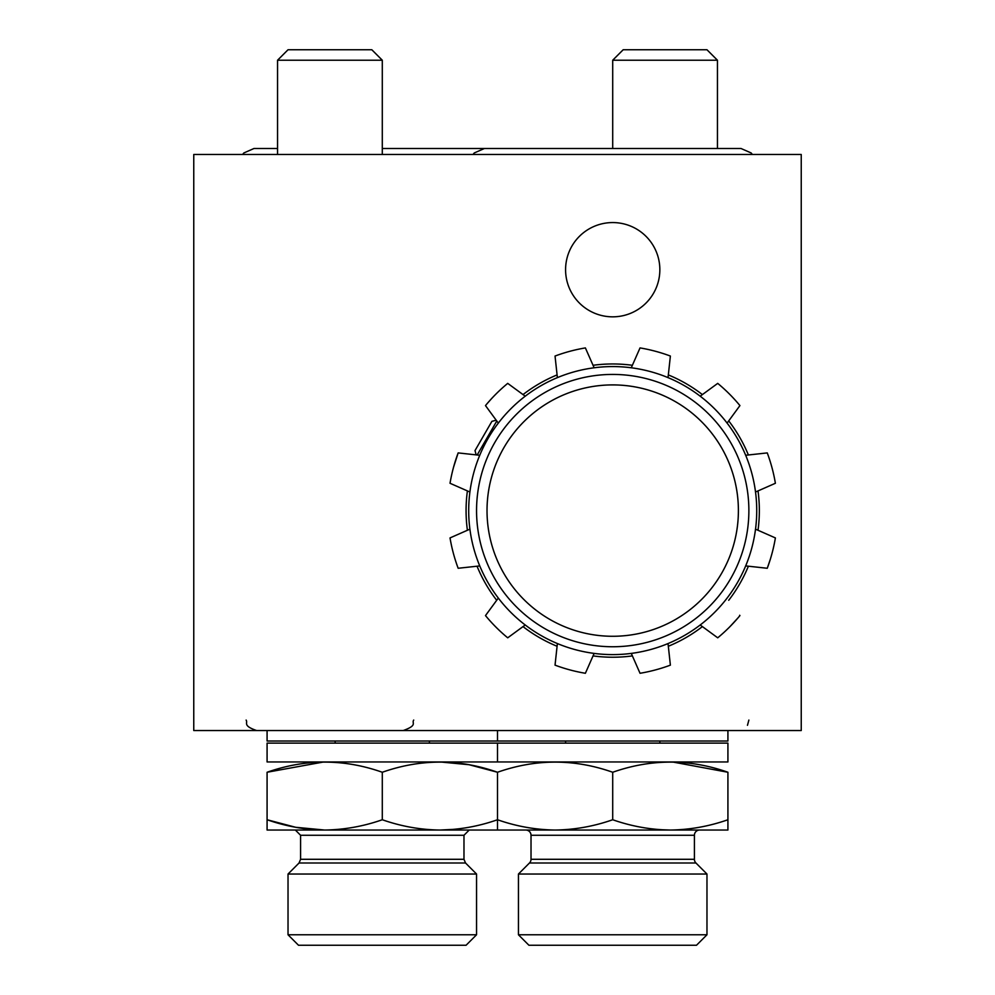 <?xml version="1.0" encoding="UTF-8"?>
<svg xmlns="http://www.w3.org/2000/svg" width="995" height="995" viewBox="0 0 995 995"><rect width="100%" height="100%" fill="white"/><g stroke="black" fill="none" stroke-linecap="round" stroke-linejoin="round"><path stroke-width="1.49" d="M758.016 530.26A146.626 146.626 0 0 0 758.016 490.921M748.389 454.976A146.626 146.626 0 0 0 728.713 420.91M702.395 394.592A146.626 146.626 0 0 0 668.329 374.916M632.385 365.289A146.626 146.626 0 0 0 593.045 365.289M557.088 374.916A146.626 146.626 0 0 0 523.022 394.592M467.401 490.921A146.626 146.626 0 0 0 467.401 530.26M801.236 730.541L193.764 730.541L193.764 154.486L801.236 154.486L801.236 730.541M477.04 566.205A146.626 146.626 0 0 0 496.704 600.283M523.022 626.601A146.626 146.626 0 0 0 557.088 646.265M593.045 655.904A146.626 146.626 0 0 0 632.385 655.904M668.329 646.265A146.626 146.626 0 0 0 702.395 626.601M728.713 600.283A146.626 146.626 0 0 0 748.389 566.205M565.583 269.695A47.126 47.126 0 0 0 612.709 316.833A47.126 47.126 0 0 0 659.847 269.695A47.126 47.126 0 0 0 612.709 222.569A47.126 47.126 0 0 0 565.583 269.695M734.111 543.121A125.681 125.681 0 0 0 645.245 389.194A125.681 125.681 0 0 0 491.306 478.06A125.681 125.681 0 0 0 580.184 631.999A125.681 125.681 0 0 0 734.111 543.121M481.194 475.349A136.153 136.153 0 0 0 577.473 642.111A136.153 136.153 0 0 0 744.235 545.832A136.153 136.153 0 0 0 647.956 379.07A136.153 136.153 0 0 0 481.194 475.349M473.608 473.321A144.014 144.014 0 0 0 575.433 649.698A144.014 144.014 0 0 0 751.822 547.859A144.014 144.014 0 0 0 649.984 371.483A144.014 144.014 0 0 0 473.608 473.321M469.926 492.027L450.026 483.271A164.959 164.959 0 0 1 458.16 452.912L479.777 455.275L458.16 452.912L453.583 467.103M458.16 568.269L479.752 565.919L458.16 568.269A164.959 164.959 0 0 1 450.026 537.922L469.926 529.153M485.485 615.594L498.333 598.057L485.485 615.594A164.959 164.959 0 0 0 507.711 637.82L525.223 624.984L507.711 637.82M585.383 673.279L594.139 653.404L585.383 673.279A164.959 164.959 0 0 1 555.036 665.145L557.387 643.529M640.034 673.279L631.278 653.379L640.034 673.279A164.959 164.959 0 0 0 670.381 665.145L668.031 643.554M668.031 643.529L670.381 665.145M717.718 637.82L700.182 624.972L717.718 637.82A164.959 164.959 0 0 0 739.932 615.594L739.683 615.246M775.391 537.922L755.516 529.166L775.391 537.922A164.959 164.959 0 0 1 767.257 568.269L745.653 565.906M733.638 622.795L730.939 625.631M745.678 565.919L767.257 568.269L770.267 559.451M491.617 398.572L487.438 403.273M469.901 529.166L450.026 537.922M557.387 377.652L555.036 356.048L557.387 377.627M594.139 367.777L585.383 347.914L594.152 367.802M640.034 347.914L631.278 367.777L640.034 347.914A164.959 164.959 0 0 1 670.381 356.048L668.031 377.652M668.031 377.627L670.381 356.048M717.718 383.373L700.194 396.197L717.718 383.373A164.959 164.959 0 0 1 739.932 405.587L727.084 423.124L739.932 405.587M745.653 455.275L767.257 452.912L745.678 455.275M755.516 492.015L775.391 483.271L755.504 492.027M767.257 452.912A164.959 164.959 0 0 1 775.391 483.271M555.036 356.048A164.959 164.959 0 0 1 585.383 347.914M507.711 383.373L525.248 396.209L507.711 383.373A164.959 164.959 0 0 0 485.485 405.587L498.321 423.099L485.485 405.587M450.026 483.271L469.901 492.015M557.387 643.554L555.036 665.145M729.944 626.651L737.991 617.907M491.306 478.06A125.681 125.681 0 0 1 675.555 401.744A125.681 125.681 0 0 1 721.562 573.431M476.17 454.877L475.013 450.586L491.891 421.358L496.194 420.201M496.791 421.022L477.177 454.989M612.709 222.569A47.126 47.126 0 0 0 565.583 269.695A47.126 47.126 0 0 0 612.709 316.833A47.126 47.126 0 0 0 659.847 269.695A47.126 47.126 0 0 0 612.709 222.569M612.709 60.222L717.445 60.222L706.972 49.75L623.181 49.75L612.709 60.222L612.709 148.516L382.291 148.516M277.555 60.222L382.291 60.222L371.819 49.75L288.028 49.75L277.555 60.222L277.555 154.486M267.083 730.541L267.083 741.014L727.917 741.014L727.917 730.541M497.5 730.541L497.5 741.014M706.972 934.778L696.5 945.25L528.917 945.25L518.445 934.778L706.972 934.778L706.972 874.033L518.445 874.033L518.445 934.778M525.783 830.041A5.236 5.236 0 0 1 531.019 835.278L531.019 859.294A5.236 5.236 0 0 1 529.477 862.988L518.445 874.033M531.019 859.294L694.41 859.294A5.236 5.236 0 0 0 695.94 862.988L706.972 874.033M694.41 859.294L694.41 835.278A5.236 5.236 0 0 1 699.647 830.041M557.299 761.971L565.583 761.959M565.583 743.116L565.583 741.014M659.847 743.116L659.847 741.014M454.578 829.32L439.889 830.041L497.5 830.041L497.5 819.743L497.5 830.041L727.917 830.041L727.917 819.743L727.917 830.041M670.319 830.041C689.958 829.768 709.161 826.335 727.917 819.743L727.917 772.257C689.61 758.737 651.215 758.737 612.709 772.257L612.709 819.743C631.514 826.335 650.718 829.768 670.319 830.041L659.847 829.668M555.111 830.041C535.459 829.768 516.268 826.335 497.5 819.743C516.305 826.335 535.509 829.768 555.111 830.041C574.749 829.768 593.953 826.335 612.709 819.743M612.709 772.257C574.401 758.737 535.994 758.737 497.5 772.257C497.5 758.737 497.5 758.737 497.5 772.257L497.5 819.743C478.732 826.335 459.541 829.768 439.889 830.041L324.681 830.041C344.432 829.743 363.635 826.31 382.291 819.743C401.097 826.335 420.3 829.768 439.889 830.041M552.934 761.971L555.111 761.959M727.917 772.257C727.917 758.737 727.917 758.737 727.917 772.257L672.508 761.971M668.143 761.971L670.319 761.959M497.5 761.959L727.917 761.959L727.917 743.116L497.5 743.116L497.5 761.959L267.083 761.959L267.083 743.116L497.5 743.116M476.555 934.778L466.083 945.25L298.5 945.25L288.028 934.778L476.555 934.778L476.555 874.033L288.028 874.033L299.06 862.988L465.523 862.988L476.555 874.033M295.614 827.268L267.083 819.743L267.083 830.041L324.681 830.041L295.751 827.293M469.404 764.807L497.5 772.257C497.5 758.737 497.5 758.737 497.5 772.257C459.192 758.737 420.785 758.737 382.291 772.257C343.996 758.737 305.602 758.737 267.083 772.257C267.083 758.737 267.083 758.737 267.083 772.257L267.083 819.743C285.975 826.347 305.179 829.78 324.681 830.041M382.291 772.257L382.291 819.743M439.031 761.959L439.902 761.959M440.213 761.959L468.819 764.695M267.083 772.257L323.785 761.959M529.477 862.988L695.94 862.988M531.019 835.278L694.41 835.278M299.06 862.988L300.589 859.294L463.981 859.294L463.981 835.278L469.217 830.041M300.589 859.294L300.589 835.278L463.981 835.278M717.445 60.222L717.445 148.516M748.874 720.069L747.469 725.305M382.291 60.222L382.291 154.486M413.709 720.069C411.47 723.253 418.012 725.168 403.236 730.541M246.126 720.069C248.141 723.166 242.282 725.554 256.61 730.541M242.618 154.486L243.825 152.969L253.936 148.516L277.555 148.516M473.035 154.486L474.242 152.969L484.354 148.516M612.709 148.516L741.064 148.516L751.175 152.969L752.382 154.486M300.589 835.278L295.353 830.041M335.153 743.116L335.153 741.014M429.417 743.116L429.417 741.014M465.523 862.988L463.981 859.294M288.028 934.778L288.028 874.033"/></g></svg>
